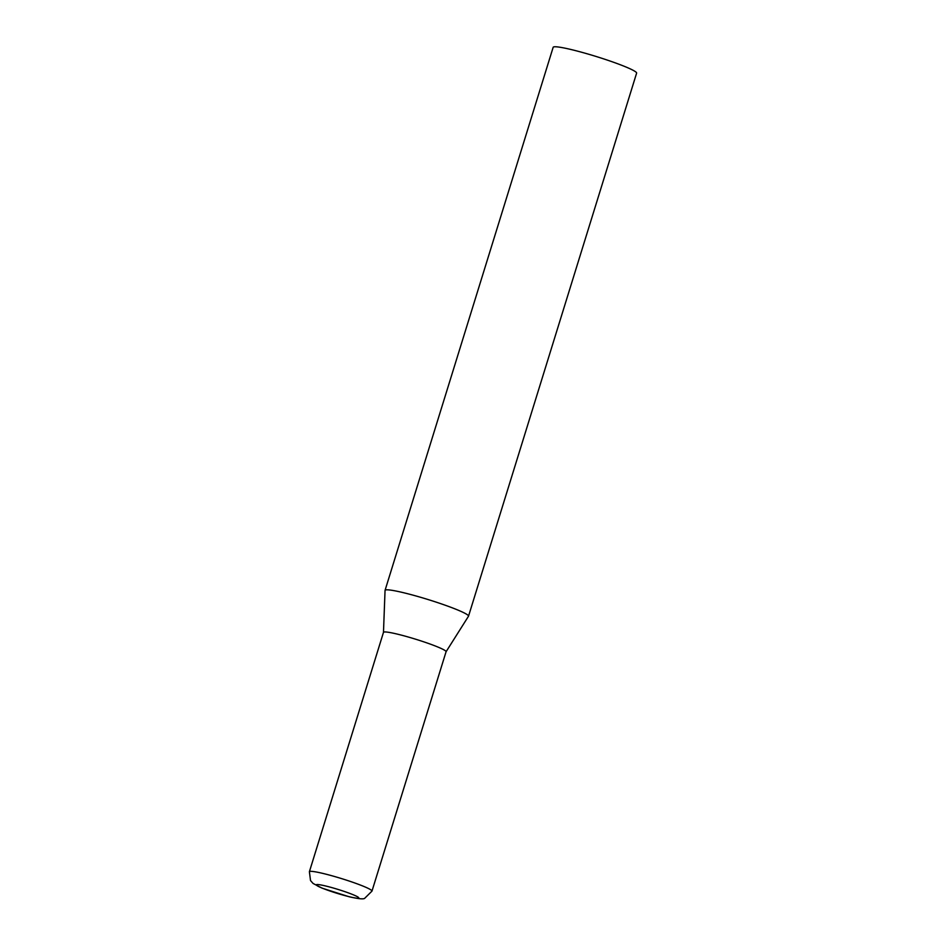 <?xml version="1.0" encoding="UTF-8"?>
<svg xmlns="http://www.w3.org/2000/svg" width="946" height="946" viewBox="0 0 946 946"><rect width="100%" height="100%" fill="white"/><g stroke="black" fill="none" stroke-linecap="round" stroke-linejoin="round"><path stroke-width="1.42" d="M383.485 632.354L309.389 871.727A32.767 2.956 -162.8 0 1 324.49 873.808A32.767 2.956 -162.8 0 1 356.441 883.576A32.767 2.956 -162.8 0 1 371.979 891.108L446.074 651.723A32.767 2.956 17.2 0 0 441.581 648.66A32.767 2.956 17.2 0 0 398.585 634.423A32.767 2.956 17.2 0 0 383.485 632.354A32.767 2.956 17.2 0 0 383.473 632.425L385.046 590.446A43.682 3.938 17.2 0 1 385.057 590.351A43.682 3.938 17.2 0 1 416.145 596.015A43.682 3.938 17.2 0 1 462.511 612.097A43.682 3.938 17.2 0 1 468.518 616.177A43.682 3.938 17.2 0 1 468.471 616.272L446.063 651.759M385.057 590.351L553.162 47.3A43.682 3.938 17.2 0 1 584.238 52.964A43.682 3.938 17.2 0 1 630.615 69.046A43.682 3.938 17.2 0 1 636.611 73.138L468.518 616.177M348.601 896.56A22.278 2.01 -162.8 0 0 355.814 895.897A22.278 2.01 -162.8 0 0 326.583 886.213A22.278 2.01 -162.8 0 0 319.37 886.887A22.278 2.01 -162.8 0 0 348.601 896.56M371.979 891.108L364.789 898.215C363.832 899.398 358.629 898.913 349.18 896.773L322.054 888.152L313.079 883.458L310.525 880.56L309.389 871.727"/></g></svg>
